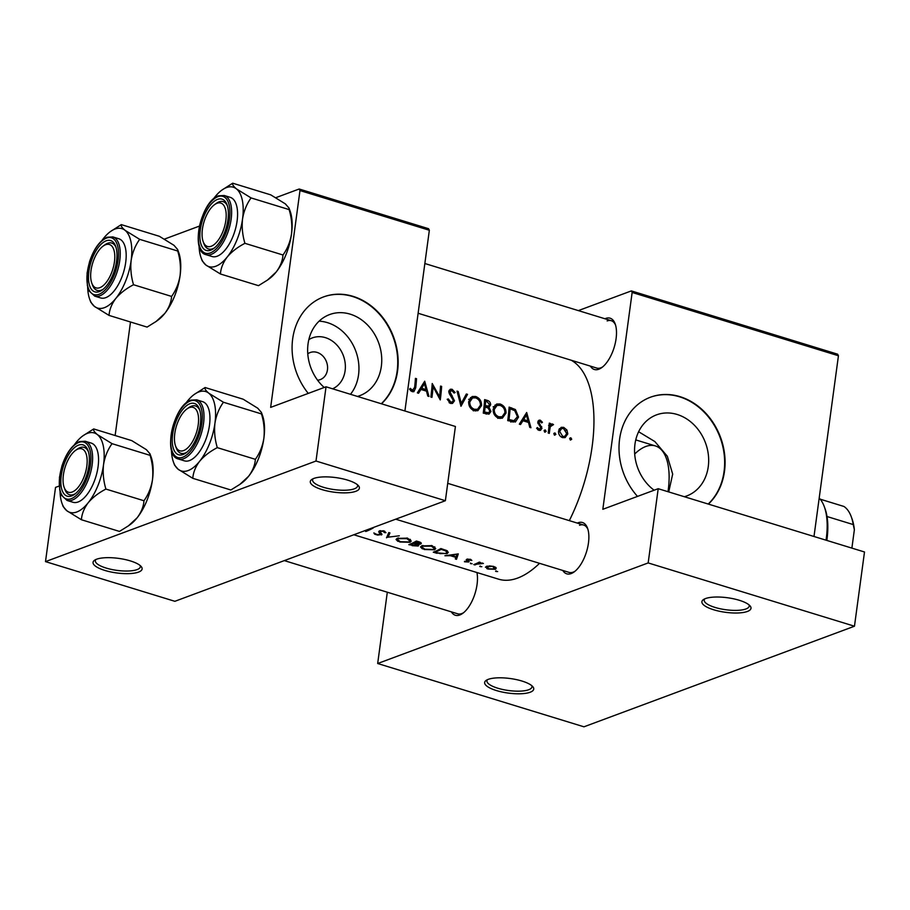 <?xml version="1.0" encoding="UTF-8"?>
<svg xmlns="http://www.w3.org/2000/svg" width="910" height="910" viewBox="0 0 910 910"><rect width="100%" height="100%" fill="white"/><g stroke="black" fill="none" stroke-linecap="round" stroke-linejoin="round"><path stroke-width="1.36" d="M313.859 478.433A24.763 7.348 7.7 0 1 338.156 477.943A24.763 7.348 7.7 0 1 358.472 485.758A24.763 7.348 7.7 0 1 355.81 491.309A24.763 7.348 7.7 0 1 324.119 490.217A24.763 7.348 7.7 0 1 311.811 479.456A24.763 7.348 7.7 0 1 313.859 478.433M313.12 478.728A22.704 6.734 -172.3 0 0 312.596 479.877A22.704 6.734 -172.3 0 0 328.578 488.613A22.704 6.734 -172.3 0 0 354.331 488.818A22.704 6.734 -172.3 0 0 357.596 485.963A22.704 6.734 -172.3 0 0 357.391 484.723M96.596 559.218A24.763 7.348 7.7 0 1 120.905 558.729A24.763 7.348 7.7 0 1 141.209 566.555A24.763 7.348 7.7 0 1 138.559 572.094A24.763 7.348 7.7 0 1 106.857 571.002A24.763 7.348 7.7 0 1 94.56 560.241A24.763 7.348 7.7 0 1 96.596 559.218M95.868 559.525A22.704 6.734 -172.3 0 0 95.345 560.662A22.704 6.734 -172.3 0 0 111.327 569.398A22.704 6.734 -172.3 0 0 137.069 569.603A22.704 6.734 -172.3 0 0 140.345 566.748A22.704 6.734 -172.3 0 0 140.14 565.508M705.466 598.575A24.763 7.348 7.7 0 1 729.763 598.086A24.763 7.348 7.7 0 1 750.079 605.901A24.763 7.348 7.7 0 1 747.417 611.452A24.763 7.348 7.7 0 1 715.726 610.36A24.763 7.348 7.7 0 1 703.419 599.599A24.763 7.348 7.7 0 1 705.466 598.575M704.727 598.871A22.704 6.734 -172.3 0 0 704.203 600.02A22.704 6.734 -172.3 0 0 720.185 608.756A22.704 6.734 -172.3 0 0 745.938 608.961A22.704 6.734 -172.3 0 0 749.203 606.094A22.704 6.734 -172.3 0 0 748.998 604.866M488.215 679.361A24.763 7.348 7.7 0 1 512.512 678.871A24.763 7.348 7.7 0 1 532.828 686.697A24.763 7.348 7.7 0 1 530.166 692.237A24.763 7.348 7.7 0 1 498.475 691.145A24.763 7.348 7.7 0 1 486.167 680.384A24.763 7.348 7.7 0 1 488.215 679.361M487.476 679.668A22.704 6.734 -172.3 0 0 486.952 680.805A22.704 6.734 -172.3 0 0 502.934 689.541A22.704 6.734 -172.3 0 0 528.676 689.746A22.704 6.734 -172.3 0 0 531.952 686.891A22.704 6.734 -172.3 0 0 531.747 685.651M308.831 339.635A27.414 22.887 -110.4 0 1 325.405 337.644A27.414 22.887 -110.4 0 1 345.072 362.419A27.414 22.887 -110.4 0 1 332.605 388.809M317.59 380.221A14.446 12.057 69.6 0 0 320.252 379.618A14.446 12.057 69.6 0 0 327.475 365.843A14.446 12.057 69.6 0 0 317.067 352.397A14.446 12.057 69.6 0 0 310.173 352.534A14.446 12.057 69.6 0 0 307.773 353.819M357.437 396.43A43.259 36.116 69.6 0 0 359.768 395.668A43.259 36.116 69.6 0 0 381.415 354.411A43.259 36.116 69.6 0 0 350.225 314.166A43.259 36.116 69.6 0 0 329.613 314.564A43.259 36.116 69.6 0 0 307.762 346.619A43.259 36.116 69.6 0 0 324.199 387.478M350.475 394.292A43.259 36.116 69.6 0 0 356.515 353.194A43.259 36.116 69.6 0 0 327.441 322.64A43.259 36.116 69.6 0 0 319.103 321.173M381.472 403.801A61.925 51.699 69.6 0 0 395.748 343.798A61.925 51.699 69.6 0 0 353.046 296.353A61.925 51.699 69.6 0 0 323.539 296.922A61.925 51.699 69.6 0 0 308.274 393.404M381.279 403.744A61.925 51.699 69.6 0 0 395.281 343.775A61.925 51.699 69.6 0 0 352.614 296.512A61.925 51.699 69.6 0 0 323.323 297.001M684.354 496.724A43.259 36.116 69.6 0 0 686.697 495.961A43.259 36.116 69.6 0 0 708.344 454.704A43.259 36.116 69.6 0 0 677.154 414.471A43.259 36.116 69.6 0 0 656.531 414.858A43.259 36.116 69.6 0 0 634.577 448.88A43.259 36.116 69.6 0 0 654.119 490.217M708.401 504.094A61.925 51.699 69.6 0 0 722.677 444.103A61.925 51.699 69.6 0 0 679.963 396.646A61.925 51.699 69.6 0 0 650.457 397.215A61.925 51.699 69.6 0 0 637.5 496.394M708.207 504.038A61.925 51.699 69.6 0 0 722.199 444.08A61.925 51.699 69.6 0 0 679.542 396.805A61.925 51.699 69.6 0 0 650.24 397.295M577.304 523.091A26.834 12.444 107.1 0 1 578.043 522.772A26.834 12.444 107.1 0 1 587.541 528.221A26.834 12.444 107.1 0 1 574.13 571.935A26.834 12.444 107.1 0 1 571.184 573.562A26.834 12.444 107.1 0 1 562.767 570.445M395.691 519.189L569.091 572.39A24.763 11.489 -72.9 0 0 573.186 572.151A24.763 11.489 -72.9 0 0 575.04 571.23M587.905 529.324A24.763 11.489 -72.9 0 0 583.629 525.024A24.763 11.489 -72.9 0 0 579.534 525.263M476.942 572.538A26.834 12.444 107.1 0 1 462.735 613.363A26.834 12.444 107.1 0 1 459.777 614.989A26.834 12.444 107.1 0 1 451.371 611.873M284.295 560.606L457.696 613.806A24.763 11.489 -72.9 0 0 461.791 613.567A24.763 11.489 -72.9 0 0 463.645 612.658M604.922 318.762A26.834 12.444 107.1 0 1 605.673 318.454A26.834 12.444 107.1 0 1 615.171 323.892A26.834 12.444 107.1 0 1 601.76 367.606A26.834 12.444 107.1 0 1 598.803 369.233A26.834 12.444 107.1 0 1 590.397 366.116M418.122 313.267L596.721 368.061A24.763 11.489 -72.9 0 0 600.816 367.822A24.763 11.489 -72.9 0 0 602.67 366.901M615.524 324.995A24.763 11.489 -72.9 0 0 611.247 320.695A24.763 11.489 -72.9 0 0 607.152 320.934M638.627 431.738L654.893 441.589L667.337 456.274L672.683 474.087L668.725 491.923M539.55 563.324A115.581 53.599 107.1 0 1 517.676 578.066A115.581 53.599 107.1 0 1 498.566 579.169L353.808 534.761M496.041 571.491L497.679 571.571L495.586 571.287L496.121 570.854M486.224 566.464L486.839 568.602L488.044 569.034L495.484 569.296L496.223 567.988L493.743 566.464L489.421 565.895L485.417 567.226M480.196 566.623L481.834 566.702L479.741 566.429L480.275 565.997M474.872 564.928L473.78 564.598A115.581 53.599 107.1 0 0 479.286 562.107L480.389 562.448A115.581 53.599 -72.9 0 1 479.57 562.869L483.426 563.461L476.715 564.2A115.581 53.599 -72.9 0 1 474.872 564.928L474.986 564.12M470.459 563.643L472.108 563.722L470.459 563.643L470.55 563.017M464.475 561.8L468.673 561.993L469.105 561.504L467.751 559.661L471.846 560.401L470.345 559.286L466.625 559.343L466.182 559.877L467.547 561.663L464.532 561.322M456.513 559.297L455.318 558.933L455.921 557.398L450.37 555.703L444.91 555.737L458.287 553.894L456.513 559.297L457.218 554.099M437.084 553.337L433.296 552.177A115.581 53.599 107.1 0 0 440.872 548.548L446.947 550.652L448.3 552.393L447.003 553.701L437.164 552.836M424.185 549.515L434.548 549.811L435.719 548.582L432.045 545.659L421.649 545.875L420.522 546.967L422.286 548.798L424.253 548.992M412.196 545.181L408.817 544.669A115.581 53.599 107.1 0 0 416.393 541.04L418.782 541.768C421.148 542.44 421.808 543.19 420.773 544.021L421.319 543.407M399.706 541.996L410.069 542.292L411.24 541.075L407.566 538.151L397.17 538.367L396.043 539.459L397.818 541.291L399.774 541.484M386.545 537.833L388.775 532.566L389.958 532.93L388.047 537.184L399.297 535.797L386.602 537.355M381.654 533.647L381.472 534.989L380.312 531.326L383.076 531.338L384.486 532.623L385.954 532.668L383.986 530.917L379.186 531.008L378.708 531.827L380.38 534.648L376.717 534.42L373.862 532.93L374.647 534.181L377.65 535.103L381.995 534.443M366.002 530.223L365.831 531.474L365.183 530.53M571.207 360.235A115.581 53.599 107.1 0 1 569.319 520.645M370.302 528.63A115.581 53.599 107.1 0 1 366.332 530.519L366.173 530.166M365.831 531.474A115.581 53.599 -72.9 0 0 373.407 527.846L372.85 527.686M380.869 532.828L380.38 534.648M380.141 532.1L380.414 530.632M412.128 545.682L418.168 546.023L417.736 544.419L420.773 544.021L420.955 542.701M418.338 544.783L418.168 546.023L418.759 545.42M467.774 561.447L467.922 560.401L467.547 561.663M467.558 560.003L467.842 559.036M468.798 561.072L468.673 561.993L469.105 561.504M409.511 389.207L412.253 391.687L413.891 391.698L415.711 387.785A115.581 53.599 -72.9 0 0 416.541 378.708L415.438 378.378A115.581 53.599 107.1 0 1 414.63 387.319L412.503 390.299L410.296 388.354L409.511 389.207M411.149 391.118L413.367 390.288L410.899 390.902M418.554 393.257L420.955 389.457L426.506 391.163L427.768 396.077L428.963 396.441L424.697 381.21L417.36 392.881L418.554 393.257M450.53 403.426L452.498 403.426L454.488 400.81L449.915 391.732L451.838 390.583L454.09 393.04L455.148 392.517L452.054 389.252L450.279 389.264L448.812 391.448L449.312 393.7L453.396 400.457L452.236 402.004L450.712 402.027L448.311 398.933L447.185 399.297L450.53 403.426M448.823 391.277L451.838 390.583M457.013 391.129L460.972 406.269L467.535 394.349L466.352 393.996L461.268 403.346L458.196 391.493L457.013 391.129M493.152 409.159C493.038 413.595 494.903 416.621 498.76 418.225L502.343 418.19L506.028 413.038C506.085 408.579 504.106 405.564 500.113 403.995L496.598 404.04L493.152 409.159M509.111 407.111A115.581 53.599 107.1 0 1 507.723 420.613L515.401 421.99L518.552 417.064L515.424 409.534L509.111 407.111M536.593 428.246L538.97 430.373L540.449 430.373L541.962 428.303L538.891 422.354L540.176 421.387L541.621 422.9L542.451 422.286L540.29 420.181L539.038 420.17L537.787 422.069L540.859 428.018L539.073 429.133L537.435 427.541L536.593 428.246M537.969 429.884L539.994 429.133L537.673 429.656M537.787 422.058L540.176 421.387M544.1 430.76L544.965 432.216L546.136 431.385L545.261 429.941L544.248 430.316M544.965 432.216L546.136 431.385L544.544 431.977M549.31 423.127A115.581 53.599 107.1 0 1 548.207 433.024L549.299 433.365A115.581 53.599 -72.9 0 0 549.731 430.021L550.3 426.676L553.53 424.595L551.426 423.992L550.277 424.913A115.581 53.599 -72.9 0 0 550.402 423.468L549.31 423.127M549.026 426.062L552.29 425.107M569.671 438.609L570.536 440.065L571.707 439.234L570.832 437.79L569.819 438.165M570.536 440.065L571.707 439.234L570.126 439.826M558.547 431.067C558.422 434.286 559.764 436.47 562.539 437.608L565.121 437.619L567.794 433.911L566.93 430.021L563.677 427.359L561.151 427.347L558.547 431.067M553.826 433.751L554.69 435.196L555.862 434.377L554.986 432.921L553.974 433.308M554.69 435.196L555.862 434.377L554.281 434.969M520.531 424.538L522.943 420.75L528.482 422.445L529.756 427.37L530.951 427.734L526.674 412.503L519.337 424.174L520.531 424.538M484.632 399.604A115.581 53.599 107.1 0 1 483.255 413.106L489 414.152L490.956 411.445L488.977 407.271L490.649 404.836C490.536 402.391 489.318 400.889 487.021 400.332L484.632 399.604M468.673 401.651C468.559 406.087 470.424 409.113 474.281 410.717L477.864 410.683L481.549 405.53C481.606 401.071 479.638 398.057 475.634 396.487L472.131 396.533L468.673 401.651M432.227 383.519A115.581 53.599 107.1 0 1 430.851 397.022L431.943 397.363A115.581 53.599 -72.9 0 0 433.114 386.727L440.258 399.911A115.581 53.599 -72.9 0 0 441.646 386.409L440.542 386.079A115.581 53.599 107.1 0 1 439.541 396.669L432.227 383.519M275.821 197.686L299.174 189.007L428.542 228.694L429.349 230.253L404.904 410.99M429.349 230.253L299.982 190.554L270.657 407.384L326.042 386.796L315.998 461.029L45.5 561.618L174.868 601.305L445.377 500.716L315.998 461.029M130.494 321.992L115.138 435.526M164.426 239.114L199.404 226.101M326.042 386.796L455.409 426.483L445.377 500.716M299.982 190.554L299.174 189.007M45.5 561.618L55.533 487.385L59.218 486.02M578.362 310.606L631.347 290.904L837.632 354.195L838.44 355.753L813.995 536.49M838.44 355.753L632.143 292.463L602.83 509.293L658.203 488.704L648.17 562.926L377.673 663.515L583.958 726.806L854.467 626.216L648.17 562.926M658.203 488.704L864.5 551.983L854.467 626.216M387.307 592.217L377.673 663.515M632.143 292.463L631.347 290.904M559.354 428.758L563.677 427.359M559.684 428.849L560.298 429.076M565.906 430.407L566.93 430.021M566.532 434.377L567.794 433.911M563.199 436.936L562.778 437.676M563.574 428.564L566.702 433.581L564.735 436.356L562.698 436.379L559.639 431.408L561.663 428.576L563.574 428.564M561.151 436.959L562.698 436.379M558.501 431.829L559.639 431.408M549.242 423.901L550.402 423.468M549.105 425.345L550.277 424.913M550.379 424.788L552.597 423.958M548.605 425.448L549.515 426.085M552.199 425.084L553.53 424.595M548.912 427.2L550.3 426.676M538.094 421L540.29 420.181M541.484 422.649L542.451 422.286M537.787 422.763L538.891 422.354M538.049 423.741L539.107 423.343M540.688 427.029L541.734 426.642M540.426 428.872L541.962 428.303M521.077 421.432L522.943 420.75M526.389 415.074L528.062 420.875L523.694 419.533L526.389 415.074L524.57 415.756M525.946 421.671L528.062 420.875M521.839 420.227L523.694 419.533M513.832 410.137L515.424 409.534M517.335 417.519L518.552 417.064M513.752 420.966L513.035 422.138M509.009 419.544A115.581 53.599 -72.9 0 0 510.112 408.817L514.696 410.603L517.46 416.723L513.957 420.704L509.009 419.544L507.814 419.988M508.952 409.25L510.112 408.817M510.783 422.069L515.026 420.488L511.272 421.694M494.915 405.143L500.113 403.995M504.788 413.493L506.028 413.038M501.091 417.121L500.068 418.486M500.068 405.382C503.298 406.656 504.925 409.09 504.925 412.696L502.047 416.769L498.896 416.803C495.745 415.54 494.198 413.106 494.255 409.489L497.031 405.439L500.068 405.382M497.099 417.474L498.896 416.803M493.106 409.921L494.255 409.489M489.307 405.337L490.649 404.836M486.577 406.77L486.361 407.373M487.533 407.805L488.977 407.271M489.569 411.968L490.956 411.445M486.645 413.481L486.44 414.084M485.633 401.31L487.123 401.765L489.557 404.529L488.442 406.076L485.257 405.61A115.581 53.599 -72.9 0 0 485.633 401.31L484.473 401.731M484.029 406.565L485.997 405.837M484.086 406.042L485.257 405.61M485.121 406.986L488.124 408.078L489.853 411.115L488.625 412.742L484.529 412.037A115.581 53.599 -72.9 0 0 485.121 406.986L483.938 407.43M483.949 413.311L486.099 412.514M483.335 412.48L484.529 412.037M470.436 397.636L475.634 396.487M480.321 405.985L481.549 405.53M476.612 409.614L475.589 410.979M475.589 397.875C478.831 399.137 480.446 401.583 480.446 405.189L477.579 409.261L474.417 409.295C471.278 408.033 469.719 405.598 469.776 401.981L472.563 397.932L475.589 397.875M472.62 409.966L474.417 409.295M468.627 402.402L469.776 401.981M457.218 391.846L458.196 391.493M460.255 403.721L461.268 403.346M465.84 394.986L467.535 394.349M447.208 399.342L448.311 398.933M449.085 402.629L450.712 402.027M449.096 390.356L452.054 389.252M454.033 392.927L455.148 392.517M448.812 392.142L449.915 391.732M449.54 394.087L450.564 393.712M450.985 395.964L452.088 395.554M453.078 401.333L454.488 400.81M438.586 397.022L439.541 396.669M440.486 386.841L441.646 386.409M431.943 387.159L433.114 386.727M419.1 390.151L420.955 389.457M424.413 383.792L426.085 389.594L421.705 388.251L424.413 383.792L422.593 384.464M423.969 390.379L426.085 389.594M419.851 388.945L421.705 388.251M415.392 379.14L416.541 378.708M410.364 390.367L411.729 389.855M495.745 567.408L495.484 569.296M493.061 566.816L494.38 568.966L488.704 568.784L487.316 566.793L493.129 566.293M495.006 568.34L494.38 568.966M486.702 567.396L487.419 566.1M479.65 562.221L479.57 562.869M482.311 562.971L482.232 563.586M478.956 562.289L478.796 563.404M470.754 559.434L470.629 560.412M467.683 559.047L467.581 559.798M467.183 559.138L466.978 560.685M456.854 554.759L456.115 556.875L451.735 555.532L456.934 554.156M447.379 550.925L447.003 553.701M435.162 552.222A115.581 53.599 -72.9 0 0 441.179 549.333L445.582 550.868L446.901 552.37L445.9 553.371L440.258 553.644L435.162 552.222L435.276 551.38M441.27 548.673L441.179 549.333M445.695 550.095L445.582 550.868M434.923 547.058L434.548 549.811M431.306 546.136L434.366 548.514L433.444 549.469L424.902 549.208L421.853 547.081L422.74 546.216L431.306 546.136L431.397 545.477M422.854 545.443L422.74 546.216M416.7 541.825L419.658 543.691L414.255 543.122A115.581 53.599 -72.9 0 0 416.7 541.825L416.791 541.166M418.281 541.621L418.19 542.28M420.136 542.246L419.658 543.691M414.391 542.155L414.255 543.122M413.481 543.497L416.416 544.464L417.064 545.693L410.683 544.715A115.581 53.599 -72.9 0 0 413.481 543.497L413.606 542.565M416.507 543.759L416.416 544.464M417.61 543.941L417.064 545.693M410.797 543.873L410.683 544.715M410.444 539.55L410.069 542.292M406.838 538.629L409.887 541.006L408.977 541.962L400.434 541.7L397.374 539.573L398.273 538.697L406.838 538.629L406.918 537.969M398.375 537.935L398.273 538.697M388.627 532.941L388.047 537.184M384.68 531.178L384.486 532.623M383.167 530.712L383.076 531.338M365.729 530.325L365.581 531.406M667.997 491.707A57.796 26.799 -72.9 0 0 668.224 490.08A57.796 26.799 -72.9 0 0 655.359 445.923A57.796 26.799 -72.9 0 0 634.691 454.022M225.839 220.413A22.704 10.533 -72.9 0 0 214.532 204.659A22.704 10.533 -72.9 0 0 202.407 229.127A22.704 10.533 -72.9 0 0 203.18 241.65A22.704 10.533 -72.9 0 0 215.283 243.584A22.704 10.533 -72.9 0 0 225.839 220.413M214.532 204.659L216.318 203.374A24.763 11.489 107.1 0 1 223.143 201.633A24.763 11.489 107.1 0 1 227.42 205.922A24.763 11.489 -72.9 0 0 223.143 201.633A24.763 11.489 -72.9 0 0 219.048 201.872A24.763 11.489 -72.9 0 0 215.408 204.079M203.578 242.617A24.763 11.489 -72.9 0 0 208.606 248.987A24.763 11.489 -72.9 0 0 212.701 248.749A24.763 11.489 -72.9 0 0 214.555 247.838A24.763 11.489 107.1 0 1 208.606 248.987A24.763 11.489 107.1 0 1 203.942 243.721L203.18 241.65M213.293 199.119A41.541 19.269 -72.9 0 1 215.01 196.856A41.541 19.269 107.1 0 1 221.858 190.122A41.541 19.269 107.1 0 1 226.431 187.608A41.541 19.269 107.1 0 1 236.441 188.882C233.426 186.368 232.175 184.468 232.698 183.194L221.858 190.122M217.558 199.381A26.834 12.444 107.1 0 1 227.056 204.83A26.834 12.444 107.1 0 1 213.645 248.544A26.834 12.444 107.1 0 1 210.688 250.17A26.834 12.444 107.1 0 1 200.28 229.923A26.834 12.444 107.1 0 1 217.558 199.381M206.092 254.698L212.041 256.518A30.963 14.355 -72.9 0 0 217.16 256.222A30.963 14.355 -72.9 0 0 236.19 226.044A30.963 14.355 -72.9 0 0 230.196 197.322L224.258 195.502A30.963 14.355 107.1 0 1 230.241 224.224A30.963 14.355 107.1 0 1 211.211 254.402A30.963 14.355 107.1 0 1 206.092 254.698C189.792 251.319 201.224 200.826 218.548 195.809L224.258 195.502M289.13 209.596C291.575 217.763 292.372 225.896 291.507 233.972C290.199 241.935 287.367 248.942 282.987 254.993L244.926 243.323C242.481 235.144 241.685 227.022 242.549 218.946C243.857 210.983 246.701 203.976 251.069 197.925L289.13 209.596L289.005 208.06L285.387 203.908L270.77 194.865L232.698 183.194M251.069 197.925L236.441 188.882A41.541 19.269 107.1 0 1 242.549 218.946A41.541 19.269 107.1 0 1 227.238 256.984C231.743 251.661 237.646 247.111 244.926 243.323M282.987 254.993C282.578 260.817 280.314 266.482 276.185 271.999L267.483 280.075L258.486 285.66L220.425 273.99C220.834 268.166 223.109 262.501 227.238 256.984A41.541 19.269 107.1 0 1 205.796 264.958L220.425 273.99M201.099 257.803L202.191 260.806L205.796 264.958A41.541 19.269 107.1 0 1 201.099 257.803A41.541 19.269 107.1 0 1 199.051 245.552M289.027 208.128L290.097 211.052A41.541 19.269 107.1 0 1 291.507 233.972A41.541 19.269 107.1 0 1 276.185 271.999A41.541 19.269 107.1 0 1 269.326 278.733L267.483 280.075M114.444 261.841A22.704 10.533 -72.9 0 0 103.137 246.087A22.704 10.533 -72.9 0 0 91.011 270.554A22.704 10.533 -72.9 0 0 91.785 283.078A22.704 10.533 -72.9 0 0 103.888 285.012A22.704 10.533 -72.9 0 0 114.444 261.841M103.137 246.087L104.923 244.79A24.763 11.489 107.1 0 1 111.748 243.061A24.763 11.489 107.1 0 1 116.025 247.349A24.763 11.489 -72.9 0 0 111.748 243.061A24.763 11.489 -72.9 0 0 107.653 243.288A24.763 11.489 -72.9 0 0 104.013 245.507M92.183 284.045A24.763 11.489 -72.9 0 0 97.211 290.415A24.763 11.489 -72.9 0 0 101.306 290.176A24.763 11.489 -72.9 0 0 103.16 289.255A24.763 11.489 107.1 0 1 97.211 290.415A24.763 11.489 107.1 0 1 92.536 285.149L91.785 283.078M121.303 224.622L159.364 236.293L173.992 245.325L177.609 249.476L177.734 251.023L139.674 239.341L125.045 230.31C122.031 227.784 120.78 225.885 121.303 224.622L110.463 231.549A41.541 19.269 107.1 0 1 125.045 230.31A41.541 19.269 107.1 0 1 131.154 260.374C132.462 252.411 135.306 245.404 139.674 239.341M115.832 298.412A41.541 19.269 107.1 0 1 104.411 307.66A41.541 19.269 107.1 0 1 94.401 306.374L109.029 315.406C109.439 309.593 111.714 303.929 115.832 298.412C120.347 293.088 126.251 288.527 133.531 284.739C131.085 276.572 130.289 268.45 131.154 260.374A41.541 19.269 -72.9 0 1 115.832 298.412M99.292 291.598A26.834 12.444 107.1 0 1 88.884 271.351A26.834 12.444 107.1 0 1 106.163 240.809A26.834 12.444 107.1 0 1 115.661 246.246A26.834 12.444 107.1 0 1 102.25 289.971A26.834 12.444 107.1 0 1 99.292 291.598M105.765 297.65A30.963 14.355 -72.9 0 0 124.795 267.472A30.963 14.355 -72.9 0 0 118.8 238.75L112.863 236.918A30.963 14.355 107.1 0 1 118.846 265.64A30.963 14.355 107.1 0 1 99.816 295.818A30.963 14.355 107.1 0 1 94.697 296.114L100.646 297.945A30.963 14.355 -72.9 0 0 105.765 297.65M177.734 251.023C180.18 259.191 180.976 267.312 180.112 275.389C178.804 283.351 175.96 290.358 171.592 296.421C171.182 302.234 168.919 307.91 164.79 313.427L156.088 321.492L147.09 327.088L109.029 315.406M171.592 296.421L133.531 284.739M89.703 299.231L90.795 302.222L94.401 306.374A41.541 19.269 107.1 0 1 89.703 299.231A41.541 19.269 107.1 0 1 87.656 286.969M177.632 249.556L178.701 252.48A41.541 19.269 107.1 0 1 180.112 275.389A41.541 19.269 107.1 0 1 164.79 313.427A41.541 19.269 107.1 0 1 157.93 320.161L156.088 321.492M101.897 240.547A41.541 19.269 107.1 0 1 103.615 238.283A41.541 19.269 107.1 0 1 110.463 231.549M93.684 428.94L131.745 440.622L146.374 449.654L149.979 453.806L150.105 455.353L112.044 443.671L97.415 434.639C94.401 432.113 93.15 430.214 93.684 428.94L82.833 435.879A41.541 19.269 107.1 0 1 97.415 434.639A41.541 19.269 107.1 0 1 103.535 464.703C104.832 456.74 107.676 449.722 112.044 443.671M88.213 502.729A41.541 19.269 107.1 0 1 76.781 511.989A41.541 19.269 107.1 0 1 66.783 510.703L81.4 519.735C81.82 513.923 84.084 508.246 88.213 502.729C92.718 497.406 98.621 492.856 105.901 489.068C103.456 480.901 102.671 472.779 103.535 464.703A41.541 19.269 -72.9 0 1 88.213 502.729M71.674 495.916A26.834 12.444 107.1 0 1 61.254 475.668A26.834 12.444 107.1 0 1 78.533 445.126A26.834 12.444 107.1 0 1 88.043 450.575A26.834 12.444 107.1 0 1 74.631 494.289A26.834 12.444 107.1 0 1 71.674 495.916M75.507 450.416A22.704 10.533 -72.9 0 0 63.393 474.884A22.704 10.533 -72.9 0 0 64.166 487.407A22.704 10.533 -72.9 0 0 76.269 489.341A22.704 10.533 -72.9 0 0 86.814 466.17A22.704 10.533 -72.9 0 0 75.507 450.416L77.293 449.119A24.763 11.489 107.1 0 1 84.118 447.379A24.763 11.489 107.1 0 1 88.395 451.678A24.763 11.489 -72.9 0 0 84.118 447.379A24.763 11.489 -72.9 0 0 80.023 447.618A24.763 11.489 -72.9 0 0 76.383 449.836M64.553 488.374A24.763 11.489 -72.9 0 0 69.592 494.744A24.763 11.489 -72.9 0 0 73.687 494.505A24.763 11.489 -72.9 0 0 75.541 493.584A24.763 11.489 107.1 0 1 69.592 494.744A24.763 11.489 107.1 0 1 64.917 489.478L64.166 487.407M78.135 501.967A30.963 14.355 -72.9 0 0 97.165 471.789A30.963 14.355 -72.9 0 0 91.182 443.068L85.233 441.248A30.963 14.355 107.1 0 1 91.228 469.969A30.963 14.355 107.1 0 1 72.197 500.147A30.963 14.355 107.1 0 1 67.078 500.443L73.016 502.274A30.963 14.355 -72.9 0 0 78.135 501.967M150.105 455.353C152.561 463.52 153.346 471.642 152.482 479.718C151.174 487.68 148.341 494.687 143.973 500.75C143.564 506.563 141.289 512.228 137.16 517.756L128.458 525.821L119.472 531.417L81.4 519.735M143.973 500.75L105.901 489.068M62.073 503.548L63.165 506.551L66.783 510.703A41.541 19.269 107.1 0 1 62.073 503.548A41.541 19.269 107.1 0 1 60.037 491.298M150.002 453.885L151.071 456.809A41.541 19.269 107.1 0 1 152.482 479.718A41.541 19.269 107.1 0 1 137.16 517.756A41.541 19.269 107.1 0 1 130.312 524.49L128.458 525.821M74.279 444.876A41.541 19.269 107.1 0 1 75.985 442.613A41.541 19.269 107.1 0 1 82.833 435.879M185.674 403.448A41.541 19.269 -72.9 0 1 187.38 401.185A41.541 19.269 107.1 0 1 194.239 394.451A41.541 19.269 107.1 0 1 198.812 391.937A41.541 19.269 107.1 0 1 208.811 393.211C205.796 390.686 204.545 388.798 205.08 387.524L194.239 394.451M189.928 403.71A26.834 12.444 107.1 0 1 199.438 409.159A26.834 12.444 107.1 0 1 186.027 452.873A26.834 12.444 107.1 0 1 183.069 454.5A26.834 12.444 107.1 0 1 172.661 434.252A26.834 12.444 107.1 0 1 189.928 403.71M185.083 453.078A24.763 11.489 -72.9 0 0 186.937 452.156A24.763 11.489 107.1 0 1 180.988 453.316A24.763 11.489 -72.9 0 0 185.083 453.078M186.903 408.988A22.704 10.533 -72.9 0 0 174.788 433.456A22.704 10.533 -72.9 0 0 175.562 445.98A22.704 10.533 -72.9 0 0 187.665 447.913A22.704 10.533 -72.9 0 0 198.221 424.742A22.704 10.533 -72.9 0 0 186.903 408.988L188.688 407.703A24.763 11.489 107.1 0 1 195.513 405.962A24.763 11.489 107.1 0 1 199.79 410.251A24.763 11.489 -72.9 0 0 195.513 405.962A24.763 11.489 -72.9 0 0 191.418 406.201A24.763 11.489 -72.9 0 0 187.779 408.408M178.474 459.027L184.411 460.847A30.963 14.355 -72.9 0 0 189.53 460.551A30.963 14.355 -72.9 0 0 208.561 430.373A30.963 14.355 -72.9 0 0 202.577 401.651L196.628 399.82A30.963 14.355 107.1 0 1 202.623 428.542A30.963 14.355 107.1 0 1 183.593 458.72A30.963 14.355 107.1 0 1 178.474 459.027C162.173 455.648 173.594 405.155 190.918 400.138L196.628 399.82M261.5 413.925C263.957 422.092 264.742 430.214 263.877 438.29C262.569 446.253 259.737 453.271 255.369 459.322L217.297 447.64C214.851 439.473 214.066 431.351 214.931 423.275C216.239 415.313 219.071 408.306 223.439 402.243L261.5 413.925L261.375 412.378L257.769 408.226L243.141 399.194L205.08 387.524M223.439 402.243L208.811 393.211A41.541 19.269 107.1 0 1 214.931 423.275A41.541 19.269 107.1 0 1 199.608 461.313C204.113 455.99 210.017 451.428 217.297 447.64M255.369 459.322C254.959 465.135 252.684 470.811 248.555 476.328L239.853 484.404L230.867 489.989L192.795 478.319C193.216 472.495 195.479 466.83 199.608 461.313A41.541 19.269 107.1 0 1 178.178 469.276L192.795 478.319M173.469 462.132L174.561 465.135L178.178 469.276A41.541 19.269 107.1 0 1 173.469 462.132A41.541 19.269 107.1 0 1 171.433 449.881M261.409 412.457L262.467 415.381A41.541 19.269 107.1 0 1 263.877 438.29A41.541 19.269 107.1 0 1 248.555 476.328A41.541 19.269 107.1 0 1 241.707 483.062L239.853 484.404M175.96 446.947A24.763 11.489 -72.9 0 0 180.988 453.316A24.763 11.489 107.1 0 1 176.312 448.05L175.562 445.98M826.041 540.187A57.796 26.799 -72.9 0 0 824.301 506.699L825.063 508.77A55.726 25.844 107.1 0 1 827.019 516.527A55.726 25.844 107.1 0 1 826.826 540.426M824.301 506.699A57.796 26.799 -72.9 0 0 819.193 498.054M820.194 499.18L843.934 506.46A55.726 25.844 -72.9 0 1 851.282 516.812A55.726 25.844 -72.9 0 1 853.25 524.57L854.365 529.734L851.885 548.116M827.019 516.527L853.25 524.57M851.282 516.812L852.033 518.882A53.667 24.888 107.1 0 1 854.365 529.734M548.537 430.464L549.731 430.021M539.095 425.197L540.278 424.754M508.986 408.829L511.579 407.862M508.269 420.773L510.419 419.976M484.507 401.264L487.021 400.332M414.505 388.24L415.711 387.785M476.829 563.324L476.715 564.2M442.135 548.935L442.044 549.595M414.289 543.134L414.209 543.725M379.982 530.712L379.686 532.953M217.934 196.651A29.723 13.786 -72.9 0 0 198.789 230.48A29.723 13.786 -72.9 0 0 210.324 252.9A29.723 13.786 -72.9 0 0 229.468 219.071A29.723 13.786 -72.9 0 0 217.934 196.651M98.928 294.328A29.723 13.786 -72.9 0 0 118.061 260.499A29.723 13.786 -72.9 0 0 106.538 238.067A29.723 13.786 -72.9 0 0 87.394 271.897A29.723 13.786 -72.9 0 0 98.928 294.328M71.298 498.657A29.723 13.786 -72.9 0 0 90.443 464.817A29.723 13.786 -72.9 0 0 78.908 442.397A29.723 13.786 -72.9 0 0 59.764 476.226A29.723 13.786 -72.9 0 0 71.298 498.657M190.304 400.969A29.723 13.786 -72.9 0 0 171.16 434.809A29.723 13.786 -72.9 0 0 182.694 457.229A29.723 13.786 -72.9 0 0 201.838 423.4A29.723 13.786 -72.9 0 0 190.304 400.969M564.735 436.356L561.959 437.391M561.663 428.576L558.899 429.6M502.047 416.769L497.804 418.35M497.031 405.439L493.118 406.906M488.442 406.076L485.599 407.134M488.625 412.742L485.667 413.845M477.579 409.261L473.325 410.842M472.563 397.932L468.639 399.388M452.202 402.015L449.585 402.993M495.017 568.352L495.188 567.044M486.713 567.362L486.861 566.225M467.547 559.889L467.66 559.058M446.901 552.37L447.117 550.755M434.366 548.514L434.593 546.808M421.853 547.081L422.035 545.704M409.887 541.006L410.114 539.3M397.374 539.573L397.568 538.197M380.698 534.329L380.892 532.851M379.993 531.69L380.13 530.689M611.247 320.695L424.845 263.513M112.863 236.918L107.153 237.226C99.725 240.649 93.844 248.839 89.51 261.807L87.098 273.023L87.36 285.626L89.123 290.973L94.697 296.114M85.233 441.248L79.523 441.555C72.095 444.967 66.214 453.169 61.891 466.136L59.468 477.352L59.73 489.955L61.493 495.29L67.078 500.443M655.359 445.923L635.76 439.905M447.72 483.335L583.629 525.024"/></g></svg>
